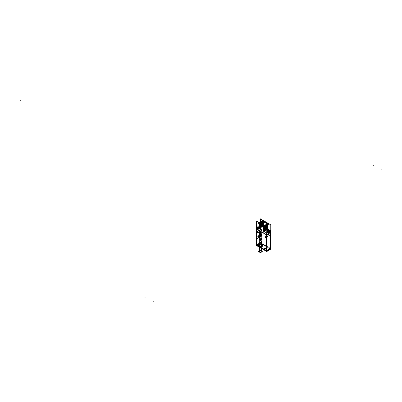 <?xml version="1.0" encoding="UTF-8"?>
<svg xmlns="http://www.w3.org/2000/svg" width="402" height="402" viewBox="0 0 402 402"><rect width="100%" height="100%" fill="white"/><g stroke="black" fill="none" stroke-linecap="round" stroke-linejoin="round"><path stroke-width="0.3" stroke-dasharray="2.01 1.51" d="M266.591 234.853L270.606 232.532L260.531 226.713L260.531 242.647L270.606 248.461L260.531 242.647L256.592 244.924L260.531 242.647L260.531 226.713L256.592 228.989L266.632 234.793L270.586 232.512L260.581 226.733L270.581 232.517L270.586 232.2L270.586 232.512L260.581 226.733L256.632 229.014L260.571 226.738L260.581 224.813L258.828 225.823L258.828 226.497L259.883 227.105L259.647 227.557L258.546 226.924L258.808 226.477L259.903 227.11A1.623 0.935 180 0 1 259.883 228.431L259.903 227.597L258.808 228.235M269.566 235.155A0.719 0.412 -120 0 0 269.923 235.19A0.719 0.412 -120 0 0 270.033 234.617A0.719 0.412 -120 0 0 269.566 233.984A0.719 0.412 -120 0 0 269.204 233.949A0.719 0.412 -120 0 0 269.099 234.522A0.719 0.412 -120 0 0 269.566 235.155A0.719 0.412 -120 0 0 270.074 234.863A0.719 0.412 -120 0 0 269.566 233.984A0.719 0.412 -120 0 0 269.059 234.276A0.719 0.412 -120 0 0 269.566 235.155L267.596 236.281A0.703 0.407 -120 0 0 268.094 235.994A0.703 0.407 -120 0 0 267.596 235.13A0.703 0.407 -120 0 0 267.099 235.421A0.703 0.407 -120 0 0 267.596 236.281A0.703 0.407 -120 0 0 267.948 236.321A0.703 0.407 -120 0 0 267.948 236.316A0.703 0.407 -120 0 0 268.059 235.753A0.703 0.407 -120 0 0 267.596 235.13L269.566 233.984M261.571 230.537A0.719 0.412 -120 0 0 261.928 230.577A0.719 0.412 -120 0 0 262.039 229.999A0.719 0.412 -120 0 0 261.571 229.366A0.719 0.412 -120 0 0 261.21 229.331A0.719 0.412 -120 0 0 261.099 229.909A0.719 0.412 -120 0 0 261.571 230.537A0.719 0.412 -120 0 0 262.079 230.245A0.719 0.412 -120 0 0 261.571 229.366A0.719 0.412 -120 0 0 261.064 229.658A0.719 0.412 -120 0 0 261.571 230.537L259.602 231.668A0.703 0.407 -120 0 0 260.099 231.376A0.703 0.407 -120 0 0 259.602 230.512A0.703 0.407 -120 0 0 259.099 230.803A0.703 0.407 -120 0 0 259.602 231.668A0.703 0.407 -120 0 0 259.953 231.703L259.953 231.703A0.703 0.407 -120 0 0 260.059 231.135A0.703 0.407 -120 0 0 259.602 230.512L261.571 229.366M266.868 234.688L266.667 234.969L256.622 229.019L260.571 226.738L260.581 224.813L263.451 226.18A4.115 2.377 0 0 0 260.149 227.266L260.355 227.075A4.467 2.578 0 0 1 263.124 226.281L260.581 224.813L258.828 225.823L258.576 226.929L259.632 227.537L258.576 226.929L256.622 228.06L258.828 226.497L259.883 227.105A1.623 0.935 180 0 1 260.355 227.768L258.627 226.768L256.898 227.763L258.627 228.763L260.355 227.763A1.623 0.935 180 0 1 259.883 228.431L260.074 227.341A1.623 0.935 0 0 0 260.149 227.266A4.115 2.377 0 0 0 260.074 227.341A4.115 2.377 0 0 0 259.496 228.467L259.702 228.261C259.913 226.889 261.23 226.16 263.652 226.065L263.652 221.854L263.451 221.552L261.918 221.733A4.115 2.377 0 0 0 259.496 223.813L259.697 224.135C259.913 222.768 261.23 222.04 263.652 221.949L263.652 221.854C261.23 221.944 259.913 222.673 259.697 224.04L259.697 224.205C259.873 222.773 261.23 222.025 263.777 221.954L263.777 221.854C261.235 221.929 259.878 222.678 259.702 224.115L259.496 223.813A4.115 2.377 0 0 1 261.918 221.733L263.451 221.638C261.104 221.773 259.787 222.507 259.496 223.834C259.787 222.507 261.104 221.773 263.451 221.638L263.652 221.854C261.23 221.944 259.913 222.673 259.697 224.04M270.586 231.597L268.501 230.301L270.586 231.597M268.471 232.703L267.33 231.924A1.623 0.935 180 0 1 267.144 230.733A1.623 0.935 180 0 0 266.853 231.261L267.581 232.07A1.271 0.734 180 0 1 267.581 231.034L268.636 230.421L267.4 230.843L267.581 231.034A1.271 0.734 180 0 0 267.581 232.07L267.33 231.924A1.623 0.935 180 0 1 266.853 231.261L266.858 230.612M266.868 250.622L266.586 250.692L266.868 250.622M266.632 250.707L256.657 244.949L260.581 242.687L270.556 248.446L266.632 250.707L266.632 251.074L266.632 250.707L256.657 244.949L256.657 245.28L256.657 244.949L260.581 242.687L260.581 243.356L270.556 249.114L260.581 243.356L256.657 245.622L260.581 243.356L260.581 242.687L270.556 248.446L270.556 248.813L270.556 248.446L266.632 250.707M258.561 236.587A1.467 0.849 -60 0 1 259.295 236.512A1.467 0.849 -60 0 1 259.521 237.688A1.467 0.849 -60 0 1 258.561 238.984A1.467 0.849 -60 0 1 257.823 239.054A1.467 0.849 -60 0 1 257.602 237.878A1.467 0.849 -60 0 1 258.561 236.587A1.467 0.849 -60 0 1 259.602 237.185A1.467 0.849 -60 0 1 258.561 238.984A1.467 0.849 -60 0 1 257.521 238.386A1.467 0.849 -60 0 1 258.561 236.587L257.727 236.11A1.462 0.844 -60 0 1 258.461 236.034A1.462 0.844 -60 0 1 258.687 237.21A1.462 0.844 -60 0 1 257.727 238.502A1.462 0.844 -60 0 1 256.994 238.572A1.462 0.844 -60 0 1 256.772 237.396A1.462 0.844 -60 0 1 257.727 236.11A1.462 0.844 -60 0 1 258.762 236.708A1.462 0.844 -60 0 1 257.727 238.502A1.462 0.844 -60 0 1 256.692 237.904A1.462 0.844 -60 0 1 257.727 236.11M265.963 237.476A0.719 0.412 -120 0 0 265.988 237.466L269.923 235.19M257.968 232.858A0.719 0.412 -120 0 0 257.989 232.848L261.928 230.577M263.697 230.929L266.672 230.09L263.697 230.929A4.115 2.377 180 0 0 266.833 230.019L266.632 230.165A4.115 2.377 0 0 1 263.762 230.929L266.632 230.165A4.115 2.377 0 0 1 263.762 230.929L266.632 230.165A4.115 2.377 0 0 0 266.833 230.029L266.632 230.165A4.115 2.377 0 0 0 266.833 230.029L263.436 230.763C265.978 230.632 267.335 229.813 267.511 228.311L267.516 228.291C267.3 229.723 265.983 230.517 263.561 230.673L263.762 230.688C266.109 230.492 267.425 229.698 267.717 228.316L267.717 228.602A0.352 0.286 -177.3 0 0 268.084 228.914M266.833 229.658L263.436 230.391C265.978 230.256 267.335 229.441 267.511 227.939L267.516 227.919C267.3 229.346 265.983 230.14 263.561 230.296L263.762 230.316C266.109 230.115 267.425 229.326 267.717 227.939L267.516 228.014C267.3 229.441 265.983 230.235 263.561 230.391L266.833 229.653L263.561 230.391C265.983 230.235 267.3 229.441 267.516 228.014L267.717 228.23M266.833 229.281L263.436 230.014C265.978 229.889 267.34 229.075 267.511 227.572L267.516 227.542C267.3 228.974 265.983 229.768 263.561 229.924L263.762 229.939C266.109 229.743 267.425 228.949 267.717 227.567L267.516 227.638C267.3 229.07 265.983 229.864 263.561 230.019L266.833 229.276L263.561 230.019C265.983 229.864 267.3 229.07 267.516 227.638L267.717 227.854M266.833 228.904L265.591 229.532L263.762 229.854L263.561 229.642L265.491 229.24L263.561 229.547L265.491 229.24L267.516 227.17L265.421 229.361L266.833 228.909L265.591 229.532L263.561 229.642L265.491 229.336L267.516 227.266L267.717 227.482M263.436 229.276L263.436 229.276C265.978 229.14 267.34 228.326 267.511 226.823L267.516 226.793C267.3 228.225 265.983 229.019 263.561 229.175L263.762 229.19C266.109 228.994 267.425 228.2 267.717 226.818L267.516 226.793C267.335 228.316 265.978 229.135 263.436 229.266L266.833 228.532L263.561 229.271C265.983 229.115 267.3 228.321 267.516 226.889L267.717 227.105M267.722 226.537L267.511 226.442C267.335 227.944 265.978 228.758 263.436 228.894L266.833 228.16L263.561 228.894C265.983 228.738 267.3 227.944 267.516 226.517L267.717 226.733M267.516 226.421C267.3 227.849 265.983 228.643 263.561 228.798L263.762 228.818C266.109 228.617 267.425 227.828 267.717 226.442L267.516 226.421C267.3 227.849 265.983 228.643 263.561 228.798L263.762 228.818C266.109 228.617 267.425 227.828 267.717 226.442L267.516 226.517C267.3 227.944 265.983 228.738 263.561 228.894L266.833 228.155M267.722 226.16L267.511 226.065C267.335 227.567 265.978 228.386 263.436 228.517L266.833 227.783L263.561 228.522C265.983 228.366 267.3 227.572 267.516 226.14L267.717 226.356M267.516 226.045C267.3 227.477 265.983 228.271 263.561 228.426L263.762 228.442C266.109 228.246 267.425 227.452 267.717 226.07L267.516 226.045C267.3 227.477 265.983 228.271 263.561 228.426L263.762 228.442C266.109 228.246 267.425 227.452 267.717 226.07L267.516 226.14C267.3 227.572 265.983 228.366 263.561 228.522L266.833 227.778M267.722 225.788L267.511 225.693C267.335 227.195 265.978 228.009 263.436 228.145L266.833 227.411L263.561 228.145C265.983 227.989 267.3 227.195 267.516 225.768L267.717 225.984M267.516 225.673C267.3 227.1 265.983 227.894 263.561 228.05L263.762 228.07C266.109 227.869 267.425 227.08 267.717 225.693L267.516 225.673C267.3 227.1 265.983 227.894 263.561 228.05L263.762 228.07C266.109 227.869 267.425 227.08 267.717 225.693L267.516 225.768C267.3 227.195 265.983 227.989 263.561 228.145L266.833 227.406M267.722 225.411L267.511 225.316C267.335 226.818 265.978 227.638 263.436 227.768L266.762 227.09L263.561 227.773C265.983 227.617 267.3 226.823 267.516 225.391L267.717 225.607M267.516 225.296C267.3 226.728 265.983 227.522 263.561 227.678L263.762 227.693C266.109 227.497 267.425 226.708 267.717 225.321L267.516 225.296C267.3 226.728 265.983 227.522 263.561 227.678L263.762 227.693C266.109 227.497 267.425 226.708 267.717 225.321L267.516 225.391C267.3 226.823 265.983 227.617 263.561 227.773L266.757 227.085M267.722 225.04L267.511 224.944C267.335 226.447 265.978 227.261 263.436 227.396L266.456 226.909L263.561 227.396C265.983 227.241 267.3 226.447 267.516 225.019L267.717 225.236M267.516 224.924C267.3 226.351 265.983 227.145 263.561 227.301L263.762 227.321C266.109 227.12 267.425 226.331 267.717 224.944L267.516 224.924C267.3 226.351 265.983 227.145 263.561 227.301L263.762 227.321C266.109 227.12 267.425 226.331 267.717 224.944L267.516 225.019C267.3 226.447 265.983 227.241 263.561 227.396L266.451 226.909M263.762 227.236L266.109 226.708L263.762 227.236M266.114 226.713L263.436 227.019C265.978 226.889 267.335 226.07 267.511 224.567L267.516 224.547C267.3 225.979 265.983 226.773 263.561 226.929L263.762 226.944C266.109 226.748 267.425 225.959 267.717 224.572L267.516 224.547C267.3 225.979 265.983 226.773 263.561 226.929L263.762 226.944C266.109 226.748 267.425 225.959 267.717 224.572L267.511 224.195L267.672 224.768M263.762 226.864L265.727 226.492L263.762 226.859M267.516 224.175C267.3 225.602 265.983 226.396 263.561 226.552L263.762 226.572C266.109 226.371 267.425 225.582 267.717 224.195L267.516 224.175C267.3 225.602 265.983 226.396 263.561 226.552L263.762 226.572C266.109 226.371 267.425 225.582 267.717 224.195L267.441 224.899L267.717 224.11L267.436 223.06L267.436 223.829A3.819 2.206 180 0 1 267.436 223.909A3.819 2.206 180 0 1 267.405 224.195A3.819 2.206 180 0 0 267.436 223.829L267.717 224.859M263.762 226.487L263.561 226.276L265.787 225.854L263.561 226.276L265.31 226.251L263.762 226.487M265.315 226.251L263.426 226.492L263.436 226.175L264.963 226.024M263.476 225.437L263.476 225.346A3.819 2.206 0 0 0 263.742 225.346A3.819 2.206 0 0 1 263.476 225.346L263.476 225.437M259.798 223.065A3.819 2.206 0 0 0 259.798 223.221L259.798 223.221A3.819 2.206 0 0 1 259.798 223.14A3.819 2.206 180 0 1 259.798 223.065A3.819 2.206 0 0 0 259.798 223.14L259.798 223.909A3.819 2.206 180 0 1 263.757 221.703L263.501 221.557L263.757 221.703L263.757 220.934L263.757 221.703A3.819 2.206 180 0 0 259.798 223.989A3.819 2.206 180 0 1 259.798 223.909A3.819 2.206 180 0 1 263.883 221.723L263.883 220.924M257.335 227.753L257.772 227.18A1.291 0.749 180 0 0 257.335 227.753A1.291 0.749 180 0 0 258.179 228.442A1.291 0.749 180 0 0 259.597 228.235A1.291 0.749 180 0 1 258.169 228.426A1.291 0.749 180 0 1 257.335 227.728A1.291 0.749 180 0 1 257.772 227.17L257.772 227.497A1.291 0.749 180 0 0 257.335 228.06A1.291 0.749 0 0 0 258.134 228.743A1.291 0.749 0 0 0 259.541 228.582A1.291 0.749 0 0 0 259.918 228.055A1.291 0.749 0 0 0 259.124 227.361A1.291 0.749 0 0 0 257.712 227.522A1.291 0.749 0 0 0 257.335 228.055A1.291 0.749 180 0 0 258.169 228.758A1.291 0.749 180 0 0 259.597 228.552L259.481 227.959L259.697 228.326C259.873 226.894 261.23 226.14 263.777 226.075L263.787 226.05C261.104 226.12 259.672 226.914 259.491 228.426L259.496 228.235C259.787 226.914 261.104 226.18 263.451 226.045L263.451 225.753C261.104 225.894 259.787 226.622 259.496 227.949L259.496 227.864C259.787 226.537 261.104 225.808 263.451 225.668L263.451 225.381C261.104 225.517 259.787 226.251 259.496 227.577L259.496 227.487C259.787 226.165 261.104 225.432 263.451 225.296L263.451 225.004C261.104 225.145 259.787 225.874 259.496 227.2L259.496 227.115C259.787 225.788 261.104 225.06 263.451 224.919L263.451 224.633C261.104 224.768 259.787 225.502 259.496 226.828L259.496 226.738C259.787 225.416 261.104 224.683 263.451 224.547L263.451 224.256C261.104 224.396 259.787 225.125 259.496 226.452L259.496 226.366C259.787 225.04 261.104 224.311 263.451 224.17L263.451 223.884C261.104 224.02 259.787 224.753 259.496 226.08L259.496 225.989C259.787 224.668 261.104 223.934 263.451 223.798L263.451 223.507C261.104 223.648 259.787 224.376 259.496 225.703L259.496 225.617C259.787 224.291 261.104 223.562 263.451 223.422L263.451 223.135C261.104 223.271 259.787 224.004 259.496 225.331L259.496 225.241C259.787 223.919 261.104 223.185 263.451 223.05L263.451 222.758C261.104 222.899 259.787 223.628 259.496 224.954L259.496 224.869C259.787 223.542 261.104 222.814 263.451 222.673L263.451 222.386C261.104 222.522 259.787 223.256 259.496 224.582L259.496 224.492C259.787 223.17 261.104 222.437 263.451 222.301L263.451 222.01C261.104 222.15 259.787 222.879 259.496 224.205L259.496 224.12C259.787 222.793 261.104 222.065 263.451 221.924L263.652 221.949C261.23 222.04 259.913 222.768 259.697 224.135M259.491 224.743A4.115 2.377 180 0 1 263.576 222.386L263.576 222.205A4.115 2.377 180 0 0 259.491 224.562L259.491 224.683C259.672 223.17 261.104 222.376 263.787 222.306L263.777 222.226C261.235 222.301 259.878 223.05 259.702 224.487L259.697 224.416C259.913 223.05 261.23 222.321 263.652 222.226C261.23 222.321 259.913 223.05 259.697 224.416L259.496 224.12C259.787 222.793 261.104 222.065 263.451 221.924L263.451 222.01C261.104 222.15 259.787 222.879 259.496 224.205L259.697 224.512C259.913 223.145 261.23 222.417 263.652 222.321C261.23 222.417 259.913 223.145 259.697 224.512M259.491 225.492A4.115 2.377 180 0 1 263.576 223.135L263.576 222.954A4.115 2.377 180 0 0 259.491 225.311L259.697 225.633C259.913 224.266 261.23 223.537 263.652 223.447C261.23 223.537 259.913 224.266 259.697 225.633L259.697 225.537C259.913 224.17 261.23 223.442 263.652 223.351C261.23 223.442 259.913 224.17 259.697 225.537L259.496 225.241C259.787 223.919 261.104 223.185 263.451 223.05L263.451 223.135C261.104 223.271 259.787 224.004 259.496 225.331L259.491 225.432C259.672 223.919 261.104 223.125 263.787 223.055L263.777 222.974C261.235 223.05 259.878 223.798 259.702 225.236L259.697 225.165C259.913 223.798 261.23 223.07 263.652 222.974C261.23 223.07 259.913 223.798 259.697 225.165L259.496 224.869C259.787 223.542 261.104 222.814 263.451 222.673L263.451 222.758C261.104 222.899 259.787 223.628 259.496 224.954L259.491 225.06C259.672 223.542 261.104 222.748 263.787 222.678L263.777 222.602C261.235 222.673 259.878 223.427 259.702 224.864L259.697 224.788C259.913 223.422 261.23 222.693 263.652 222.602C261.23 222.693 259.913 223.422 259.697 224.788L259.496 224.492C259.787 223.17 261.104 222.437 263.451 222.301L263.451 222.386C261.104 222.522 259.787 223.256 259.496 224.582L259.697 224.884C259.913 223.517 261.23 222.788 263.652 222.698C261.23 222.788 259.913 223.517 259.697 224.884M259.491 225.12A4.115 2.377 180 0 1 263.576 222.763L263.576 222.577A4.115 2.377 180 0 0 259.491 224.934L259.697 225.231C259.873 223.793 261.23 223.04 263.777 222.974L263.787 222.758C261.104 222.834 259.672 223.628 259.491 225.14M259.697 225.914C259.913 224.547 261.23 223.819 263.652 223.723C261.23 223.819 259.913 224.547 259.697 225.914L259.496 225.617C259.787 224.291 261.104 223.562 263.451 223.422L263.451 223.507C261.104 223.648 259.787 224.376 259.496 225.703L259.697 226.08C259.873 224.648 261.23 223.894 263.777 223.829L263.777 223.723C261.23 223.788 259.873 224.542 259.697 225.979L259.697 225.979C259.878 224.547 261.235 223.798 263.777 223.733L263.787 223.507C261.104 223.582 259.672 224.376 259.491 225.889M259.491 226.266C259.672 224.748 261.104 223.954 263.787 223.884L263.777 224.105C261.235 224.17 259.878 224.924 259.702 226.361L259.697 226.286C259.913 224.919 261.23 224.19 263.652 224.1C261.23 224.19 259.913 224.919 259.697 226.286L259.496 225.989C259.787 224.668 261.104 223.934 263.451 223.798L263.451 223.884C261.104 224.02 259.787 224.753 259.496 226.08L259.697 226.381C259.913 225.014 261.23 224.286 263.652 224.195C261.23 224.286 259.913 225.014 259.697 226.381M259.702 226.452C259.878 225.014 261.235 224.266 263.777 224.195L263.777 224.1C261.23 224.165 259.873 224.919 259.697 226.351L259.697 226.452C259.873 225.019 261.23 224.266 263.777 224.2L263.787 224.175C261.104 224.246 259.672 225.04 259.491 226.557L259.491 226.432A4.115 2.377 180 0 1 263.576 224.075L263.576 224.261A4.115 2.377 180 0 0 259.491 226.617C259.672 225.125 261.104 224.331 263.787 224.256L263.777 224.482C261.235 224.547 259.878 225.296 259.702 226.733L259.697 226.663C259.913 225.296 261.23 224.567 263.652 224.472C261.23 224.567 259.913 225.296 259.697 226.663L259.496 226.366C259.787 225.04 261.104 224.311 263.451 224.17L263.451 224.256C261.104 224.396 259.787 225.125 259.496 226.452L259.697 226.758C259.913 225.391 261.23 224.663 263.652 224.567C261.23 224.663 259.913 225.391 259.697 226.758M259.491 227.366A4.115 2.377 180 0 1 263.576 225.009L263.576 224.824A4.115 2.377 180 0 0 259.491 227.18L259.491 227.306C259.672 225.788 261.104 224.994 263.787 224.924L263.777 224.849C261.235 224.919 259.878 225.673 259.702 227.11L259.697 227.035C259.913 225.668 261.23 224.939 263.652 224.849C261.23 224.939 259.913 225.668 259.697 227.035L259.496 226.738C259.787 225.416 261.104 224.683 263.451 224.547L263.451 224.633C261.104 224.768 259.787 225.502 259.496 226.828L259.697 227.13C259.913 225.763 261.23 225.035 263.652 224.944C261.23 225.035 259.913 225.763 259.697 227.13M259.491 227.738A4.115 2.377 180 0 1 263.576 225.381L263.576 225.2A4.115 2.377 180 0 0 259.491 227.557L259.491 227.678C259.672 226.165 261.104 225.371 263.787 225.301L263.777 225.22C261.235 225.296 259.878 226.045 259.702 227.482L259.697 227.411C259.913 226.045 261.23 225.316 263.652 225.22C261.23 225.316 259.913 226.045 259.697 227.411L259.496 227.115C259.787 225.788 261.104 225.06 263.451 224.919L263.451 225.004C261.104 225.145 259.787 225.874 259.496 227.2L259.697 227.507C259.913 226.14 261.23 225.411 263.652 225.316C261.23 225.411 259.913 226.14 259.697 227.507M259.491 228.115A4.115 2.377 180 0 1 263.576 225.758L263.576 225.572A4.115 2.377 180 0 0 259.491 227.929L259.491 228.055C259.672 226.537 261.104 225.743 263.787 225.673L263.777 225.597C261.235 225.668 259.878 226.421 259.702 227.859L259.697 227.783C259.913 226.416 261.23 225.688 263.652 225.597C261.23 225.688 259.913 226.416 259.697 227.783L259.496 227.487C259.787 226.165 261.104 225.432 263.451 225.296L263.451 225.381C261.104 225.517 259.787 226.251 259.496 227.577L259.697 227.879C259.913 226.512 261.23 225.783 263.652 225.693C261.23 225.783 259.913 226.512 259.697 227.879M258.808 228.371L260.074 227.341A1.623 0.935 0 0 0 260.149 227.266L260.355 227.075A1.623 0.935 0 0 0 259.883 226.437L258.808 225.798L258.808 226.497L259.903 227.135L259.903 226.432L259.632 227.537A1.271 0.734 180 0 1 259.632 228.577L258.576 229.185L259.883 228.431L258.828 229.039L259.883 228.431L260.074 227.341A4.115 2.377 0 0 0 259.496 228.467L259.164 228.567A4.467 2.578 0 0 1 259.345 228.07L259.697 228.225C259.878 226.793 261.235 226.045 263.777 225.979L263.787 225.753C261.104 225.829 259.672 226.622 259.491 228.135M263.451 226.18A4.115 2.377 0 0 0 260.149 227.266L260.355 227.075A1.623 0.935 0 0 0 259.883 226.437L258.828 225.823L259.883 226.437L259.632 227.537A1.271 0.734 180 0 1 259.632 228.577L258.546 229.19M267.722 228.406L267.516 228.386C267.3 229.818 265.983 230.612 263.561 230.768L263.762 230.979L263.561 230.768C265.983 230.612 267.3 229.818 267.516 228.386L267.717 228.602A4.115 2.377 180 0 1 267.712 228.708M267.722 228.567L267.722 228.617A4.115 2.377 180 0 1 267.717 228.663A4.115 2.377 0 0 0 267.717 228.648L267.717 228.653A4.115 2.377 0 0 0 267.717 228.648L267.717 228.316C267.425 229.698 266.109 230.492 263.762 230.688L263.561 230.673C265.983 230.517 267.3 229.723 267.516 228.291M267.516 227.17L265.591 229.532L265.491 229.24L267.516 227.115L265.421 229.261L267.722 227.215M267.722 228.034L267.717 227.939C267.425 229.326 266.109 230.115 263.762 230.316L263.561 230.296C265.983 230.14 267.3 229.346 267.516 227.919M263.436 230.024L263.436 230.024C265.978 229.884 267.335 229.065 267.511 227.562L267.717 227.567C267.425 228.949 266.109 229.743 263.762 229.939L263.561 229.924C265.983 229.768 267.3 228.974 267.516 227.542M266.833 228.617L263.762 229.567L266.833 228.617L265.415 229.261L267.722 227.311M267.516 224.643L266.084 226.472L267.516 224.547M266.084 226.095L267.516 224.271L266.084 226.095M266.767 225.291L267.516 223.874L266.767 225.291M264.868 225.994A3.819 2.206 180 0 1 263.476 226.11A3.819 2.206 180 0 0 264.868 225.994M267.43 222.969L267.43 223.768A3.819 2.206 180 0 1 267.436 223.924L267.436 223.125A3.819 2.206 0 0 0 267.436 223.13L267.436 223.909A3.819 2.206 180 0 1 263.355 226.125M260.079 223.16L260.079 224.009A3.528 2.035 180 0 1 260.079 223.964L260.079 223.115A3.528 2.035 0 0 1 260.079 223.095A3.528 2.035 0 0 0 260.079 223.115L260.079 223.929L263.642 225.984L263.642 225.17A3.528 2.035 0 0 0 263.672 225.17A3.528 2.035 0 0 1 263.642 225.17L263.642 225.984A3.528 2.035 0 0 0 267.134 223.969L263.571 221.914A3.528 2.035 0 0 0 260.079 223.929L263.642 225.984A3.528 2.035 0 0 0 267.134 223.969A3.528 2.035 180 0 1 263.531 225.999L263.531 225.15M267.134 223.075L267.134 223.924A3.528 2.035 180 0 1 267.134 223.964L267.134 223.155L267.134 223.969L263.571 221.914A3.528 2.035 0 0 0 260.079 223.929L260.079 223.115M259.697 225.261C259.913 223.894 261.23 223.165 263.652 223.07C261.23 223.165 259.913 223.894 259.697 225.261L259.697 225.331C259.878 223.894 261.235 223.14 263.777 223.075C261.23 223.145 259.873 223.899 259.697 225.336M259.697 226.009C259.913 224.643 261.23 223.914 263.652 223.819C261.23 223.914 259.913 224.643 259.697 226.009L259.697 225.884M259.697 228.16C259.913 226.793 261.23 226.065 263.652 225.969C261.23 226.065 259.913 226.793 259.697 228.16L259.496 227.949A1.136 0.658 180 0 1 257.823 227.989A1.136 0.658 180 0 1 257.873 227.029L257.833 227.04M257.798 227.065A1.176 0.678 0 0 0 257.647 227.17L257.672 227.165A1.141 0.658 0 0 0 257.672 227.889A2.342 1.352 -60 0 1 258.295 227.306A2.342 1.352 -120 0 0 257.672 227.165A2.352 1.583 49.9 0 1 258.365 227.2L258.365 227.406A2.352 1.583 -49.9 0 0 257.672 227.909A1.156 0.668 180 0 1 257.672 227.155A1.141 0.658 0 0 0 257.672 227.889L257.647 227.919A1.176 0.678 0 0 0 257.978 228.11L258.004 228.08A1.141 0.658 0 0 0 259.25 228.08A2.342 1.352 -120 0 0 258.627 227.497A2.342 1.352 120 0 0 258.004 228.08A1.141 0.658 0 0 0 259.25 228.08L259.275 228.11A1.176 0.678 0 0 0 259.456 228.024A1.176 0.678 0 0 0 259.607 227.919L258.958 227.763L258.958 227.306A2.342 1.352 60 0 1 259.581 227.889A1.141 0.658 180 0 0 259.581 227.165A2.342 1.352 120 0 0 258.958 227.306A2.342 1.352 60 0 1 259.581 227.889A1.141 0.658 180 0 0 259.581 227.165A1.156 0.668 180 0 1 259.581 227.909A2.352 1.583 -130.1 0 0 258.888 227.406L258.888 227.2A2.352 1.583 130.1 0 1 259.581 227.155L259.607 227.17A1.176 0.678 0 0 0 259.275 226.979L258.627 227.572L257.978 227.2A1.176 0.678 0 0 0 257.647 227.391L258.295 227.763L257.647 228.14A1.176 0.678 0 0 0 257.978 228.331L258.627 227.954L259.275 228.331A1.176 0.678 0 0 0 259.607 228.14L258.958 227.763L259.607 227.391A1.176 0.678 0 0 0 259.275 227.2L259.265 226.969A1.176 0.678 180 0 1 259.612 227.17L259.581 227.165A2.342 1.352 120 0 0 258.958 227.306L258.958 227.763L259.607 227.391L259.622 226.914L258.948 227.301L258.948 227.783L259.622 227.391A1.176 0.678 0 0 0 259.275 227.2A1.176 0.678 180 0 1 259.612 227.401L259.607 227.17A1.176 0.678 0 0 0 259.275 226.979L258.627 227.572L258.642 227.11L258.627 227.572L257.963 227.2L257.963 226.723L258.642 227.11A2.342 1.352 -60 0 1 259.25 226.974L259.25 226.974A1.141 0.658 180 0 0 258.004 226.974A2.342 1.352 60 0 1 258.627 227.11L258.627 227.572L258.004 226.974A2.342 1.352 60 0 1 258.627 227.11A2.342 1.352 -60 0 1 259.25 226.974A1.141 0.658 180 0 0 258.004 226.974L257.978 226.979A1.176 0.678 0 0 0 257.798 227.065A1.176 0.678 0 0 0 257.647 227.17L258.295 227.763L257.647 228.14A1.176 0.678 0 0 0 257.978 228.331L257.978 228.331A1.176 0.678 180 0 1 257.642 228.14L257.642 227.909A1.176 0.678 180 0 0 257.989 228.11L258.627 227.954L258.642 227.477L257.963 227.869L257.963 228.346L258.642 227.959L259.275 228.331A1.176 0.678 0 0 0 259.607 228.14L259.607 228.14A1.176 0.678 180 0 1 259.265 228.336L259.275 228.11A1.176 0.678 0 0 0 259.456 228.024A1.176 0.678 0 0 0 259.607 227.919A1.176 0.678 180 0 1 259.265 228.11L259.25 228.08A2.342 1.352 -120 0 0 258.627 227.497L258.627 227.954L258.627 227.497A2.342 1.352 120 0 0 258.004 228.08L257.978 228.11A1.176 0.678 0 0 1 257.647 227.919L257.672 227.889A2.342 1.352 -60 0 1 258.295 227.306L258.295 227.763L258.295 227.306A2.342 1.352 -120 0 0 257.672 227.165L257.647 227.391A1.176 0.678 0 0 1 257.978 227.2L257.978 226.979A2.352 1.085 68.4 0 1 258.451 227.15L258.808 227.15A2.352 1.085 111.6 0 1 259.28 226.984A1.156 0.668 180 0 0 257.973 226.984A1.176 0.678 0 0 0 257.798 227.065L257.712 227.21A1.291 0.749 0 0 0 257.712 228.266A1.291 0.749 0 0 0 259.541 228.266L259.541 228.582A1.291 0.749 0 0 0 259.541 227.522A1.291 0.749 0 0 0 257.712 227.522A1.291 0.749 0 0 0 257.712 228.582A1.291 0.749 0 0 0 259.541 228.582L259.541 228.271A1.291 0.749 180 0 0 259.541 227.21A1.291 0.749 180 0 0 257.712 227.21L257.712 227.522M263.571 221.095L263.571 221.914L263.571 221.095M263.606 225.919L260.2 223.949A3.407 1.97 180 0 1 263.606 221.979L267.013 223.949A3.407 1.97 180 0 1 263.606 225.919L260.2 223.949A3.407 1.97 180 0 1 263.606 221.979L267.013 223.949A3.407 1.97 180 0 1 263.606 225.919L263.606 225.341L260.2 223.371L260.2 223.949L260.2 223.371A3.407 1.97 180 0 1 263.606 221.407L263.606 221.979L263.606 221.407L267.013 223.371A3.407 1.97 180 0 1 263.606 225.341L263.606 225.919M267.013 223.371L267.013 223.949L267.013 223.371A3.407 1.97 0 0 0 267.013 223.301L267.013 223.899A3.407 1.97 0 0 1 267.013 223.959A3.407 1.97 0 0 1 263.501 225.929L263.501 225.331A3.407 1.97 0 0 0 267.013 223.361A3.407 1.97 180 0 1 263.606 225.341L260.2 223.371A3.407 1.97 0 0 0 260.2 223.422L260.2 224.02A3.407 1.97 0 0 1 260.2 223.959A3.407 1.97 0 0 1 263.712 221.994L263.712 221.396A3.407 1.97 0 0 0 260.2 223.361A3.407 1.97 180 0 1 263.606 221.407L267.013 223.371L267.013 223.959M267.657 231.019A1.291 0.749 0 0 0 267.275 231.547A1.291 0.749 0 0 0 268.074 232.235A1.291 0.749 0 0 0 269.481 232.075A1.291 0.749 0 0 0 269.863 231.547A1.291 0.749 0 0 0 269.064 230.859A1.291 0.749 0 0 0 267.657 231.019A1.291 0.749 0 0 0 267.657 232.075A1.291 0.749 0 0 0 269.481 232.075A1.291 0.749 0 0 0 269.481 231.019A1.291 0.749 0 0 0 267.657 231.019L267.657 230.703A1.291 0.749 0 0 0 267.451 230.854M267.33 229.798L267.064 229.849A4.115 2.377 0 0 1 266.993 229.904A4.115 2.377 0 0 0 267.064 229.843A1.623 0.935 0 0 1 267.139 229.773A4.115 2.377 0 0 0 267.219 229.693A4.115 2.377 0 0 1 267.139 229.773L267.33 230.145L267.33 229.798M267.918 230.472L267.943 230.467A1.141 0.658 180 0 1 268.214 230.391A1.156 0.668 180 0 0 267.913 230.477L267.928 230.693A1.176 0.678 180 0 0 267.581 230.894L267.581 230.663A1.176 0.678 180 0 1 267.782 230.527A1.176 0.678 0 0 0 267.737 230.557L267.657 230.703A1.291 0.749 0 0 0 267.275 231.23A1.291 0.749 180 0 0 268.114 231.924A1.291 0.749 180 0 0 269.541 231.718L269.541 232.044A1.291 0.749 180 0 1 268.114 232.25A1.291 0.749 180 0 1 267.275 231.552A1.291 0.749 180 0 1 267.712 230.994L267.787 230.532A1.176 0.678 0 0 0 267.737 230.557A1.176 0.678 0 0 0 267.586 230.663L268.234 231.261L267.586 231.632A1.176 0.678 0 0 0 267.918 231.823L268.566 231.451L269.214 231.823A1.176 0.678 180 0 0 269.556 231.632L269.556 231.401A1.176 0.678 180 0 1 269.209 231.602L269.209 231.602A1.176 0.678 0 0 0 269.4 231.517A1.176 0.678 0 0 0 269.551 231.411L268.903 231.261L269.551 230.663A1.176 0.678 0 0 0 269.35 230.532A1.176 0.678 0 0 1 269.551 230.663L269.526 230.658A2.352 1.583 130.1 0 0 269.164 230.637M268.923 230.391A1.141 0.658 180 0 1 269.194 230.467L269.214 230.472A1.156 0.668 180 0 0 268.923 230.391A1.141 0.658 180 0 1 269.194 230.467L269.556 230.894A1.176 0.678 180 0 0 269.209 230.693L269.561 230.663A1.176 0.678 180 0 0 269.355 230.527M269.36 231.261A2.352 1.583 -130.1 0 1 269.521 231.406A1.156 0.668 180 0 0 269.727 231.049A1.141 0.658 180 0 1 269.526 231.381A2.342 1.352 60 0 0 269.4 231.24A2.342 1.352 60 0 1 269.526 231.381L268.903 231.261L269.551 230.884A1.176 0.678 0 0 0 269.214 230.693L269.214 230.693A1.176 0.678 0 0 1 269.551 230.884L269.526 230.658M269.209 231.351L269.229 231.843L268.556 231.451L268.566 230.989L268.566 231.451L269.214 231.823A1.176 0.678 0 0 0 269.551 231.632A1.176 0.678 0 0 1 269.214 231.823L269.194 231.572A2.342 1.352 -120 0 0 269.069 231.431A2.342 1.352 -120 0 1 269.194 231.572A1.141 0.658 0 0 1 267.943 231.572L268.566 231.451L268.556 230.602A2.342 1.352 60 0 1 268.566 230.607L268.566 230.607A2.342 1.352 -60 0 1 268.576 230.602L268.581 231.085L267.908 230.693A1.176 0.678 0 0 0 267.586 230.884L267.576 230.406M267.908 230.215L268.295 230.909L267.918 230.693A1.176 0.678 0 0 0 267.586 230.884L268.234 231.12L267.611 231.381A2.342 1.352 -60 0 1 267.838 231.135A2.342 1.352 -60 0 0 267.611 231.381A1.141 0.658 0 0 1 267.446 230.904A1.141 0.658 0 0 0 267.611 231.381L267.586 231.411A1.176 0.678 0 0 0 267.918 231.602L267.918 231.823A1.176 0.678 0 0 1 267.586 231.632L267.586 231.632A1.176 0.678 180 0 0 267.928 231.833L267.928 231.602A1.176 0.678 180 0 1 267.581 231.401A1.176 0.678 0 0 0 267.918 231.602L267.943 231.572A1.141 0.658 0 0 0 269.194 231.572L269.214 231.602A1.176 0.678 0 0 0 269.4 231.517L269.481 231.763A1.291 0.749 0 0 1 267.807 231.833A1.291 0.749 0 0 1 267.415 230.889M268.069 231.266L267.908 231.843L268.581 231.451L269.229 230.215M258.994 246.386A2.055 1.186 180 0 1 258.391 245.547A2.055 1.186 180 0 1 259.662 244.446A2.055 1.186 180 0 1 261.903 244.707A2.055 1.186 180 0 1 262.506 245.547A2.055 1.186 180 0 1 261.235 246.642A2.055 1.186 180 0 1 258.994 246.386A2.055 1.186 180 0 1 258.994 244.707A2.055 1.186 180 0 1 261.903 244.707A2.055 1.186 180 0 1 261.903 246.386A2.055 1.186 180 0 1 258.994 246.386L258.994 246.964A2.055 1.186 180 0 1 258.391 246.119A2.055 1.186 180 0 1 259.662 245.024A2.055 1.186 180 0 1 261.903 245.28A2.055 1.186 180 0 1 262.506 246.119A2.055 1.186 180 0 1 261.235 247.22A2.055 1.186 180 0 1 258.994 246.964A2.055 1.186 180 0 1 258.994 245.28A2.055 1.186 180 0 1 261.903 245.28L261.903 244.707M264.431 249.044A0.648 0.372 180 0 1 264.24 248.778A0.648 0.372 180 0 1 264.637 248.436A0.648 0.372 180 0 1 265.345 248.516A0.648 0.372 180 0 1 265.531 248.778A0.648 0.372 180 0 1 265.134 249.124A0.648 0.372 180 0 1 264.431 249.044A0.648 0.372 180 0 1 264.431 248.516A0.648 0.372 180 0 1 265.345 248.516A0.648 0.372 180 0 1 265.345 249.044A0.648 0.372 180 0 1 264.431 249.044L264.431 248.743A0.648 0.372 180 0 1 264.26 248.577A0.648 0.372 180 0 1 264.24 248.481A0.648 0.372 180 0 1 264.637 248.134A0.648 0.372 180 0 1 265.345 248.215A0.648 0.372 180 0 1 265.531 248.481A0.648 0.372 180 0 1 265.511 248.577A0.648 0.372 180 0 1 265.054 248.838A0.648 0.372 180 0 1 264.431 248.743A0.688 0.397 120 0 0 264.888 248.848A0.688 0.372 117 0 0 265.315 248.185L265.315 248.506A0.648 0.372 0 0 1 265.531 248.788L265.531 248.481M265.968 248.155A0.588 0.342 180 0 1 266.797 247.677A0.588 0.342 180 0 1 265.968 248.155A0.588 0.342 180 0 1 266.797 247.677A0.588 0.342 180 0 1 265.968 248.155L265.968 246.331A0.588 0.342 180 0 1 266.797 245.853A0.588 0.342 180 0 1 265.968 246.331A0.588 0.342 180 0 1 266.797 245.853A0.588 0.342 180 0 1 265.968 246.331M259.2 245.401A1.764 1.02 180 0 1 261.692 245.401A1.764 1.02 180 0 1 261.692 246.843A1.764 1.02 180 0 1 259.2 246.843A1.764 1.02 180 0 1 259.2 245.401L259.2 245.401A1.769 1.02 0 0 0 259.235 246.873A1.769 1.02 0 0 0 261.777 246.803L261.481 246.336A1.382 0.799 0 0 1 259.501 246.391A1.382 0.799 0 0 1 259.471 245.245L259.466 245.25A1.382 0.799 0 0 0 259.411 245.28L259.119 245.451A1.769 1.02 0 0 1 259.195 245.406A1.764 1.02 180 0 1 261.692 245.401A1.764 1.02 180 0 1 261.692 246.843A1.764 1.02 180 0 1 259.2 246.843A1.764 1.02 180 0 1 259.2 245.401A1.769 1.02 0 0 1 259.275 245.361L259.536 245.21A1.382 0.799 0 0 0 259.471 245.245L259.2 245.401A1.769 1.02 0 0 1 261.702 245.406A1.769 1.02 0 0 1 261.617 246.893L261.36 246.406A1.382 0.799 0 0 0 261.421 245.245A1.387 0.799 0 0 0 259.466 245.25L259.195 245.406M261.431 246.104L261.431 246.386L261.431 246.104A1.387 0.799 180 0 1 259.466 246.109A1.387 0.799 180 0 1 259.466 244.979A1.387 0.799 180 0 1 261.431 244.979A1.387 0.799 180 0 1 261.431 246.109L261.431 246.381A1.387 0.799 180 0 1 259.918 246.557A1.387 0.799 180 0 1 259.059 245.813A1.387 0.799 180 0 1 259.466 245.25A1.382 0.799 0 0 1 261.421 245.245L261.421 245.245A1.387 0.799 0 0 1 261.833 245.813A1.387 0.799 0 0 0 260.938 245.069A1.387 0.799 0 0 0 259.406 245.29L259.406 245.009A1.387 0.799 0 0 1 260.938 244.793A1.387 0.799 0 0 1 261.833 245.542A1.387 0.799 180 0 1 261.431 246.109A1.387 0.799 180 0 1 259.918 246.285A1.387 0.799 180 0 1 259.059 245.547A1.387 0.799 180 0 1 259.466 244.979A1.387 0.799 180 0 1 260.978 244.808A1.387 0.799 180 0 1 261.833 245.547L261.833 245.547A1.387 0.799 0 0 1 261.365 246.14L261.365 246.421A1.387 0.799 0 0 0 261.833 245.818A1.387 0.799 0 0 1 261.431 246.381A1.387 0.799 180 0 1 259.466 246.381A1.387 0.799 180 0 1 259.466 245.25A1.387 0.799 0 0 1 261.431 245.25A1.387 0.799 0 0 1 261.431 246.381L261.702 246.848M259.079 251.275A1.372 0.789 180 0 1 259.923 250.546A1.372 0.789 180 0 1 261.416 250.717A1.372 0.789 180 0 1 261.818 251.275M259.481 235.758A1.372 0.789 180 0 1 259.481 234.637A1.372 0.789 180 0 1 261.416 234.637A1.372 0.789 180 0 1 261.416 235.758A1.372 0.789 180 0 1 259.481 235.758A1.372 0.789 180 0 1 259.079 235.2A1.372 0.789 180 0 1 259.923 234.466A1.372 0.789 180 0 1 261.416 234.637A1.372 0.789 180 0 1 261.818 235.2A1.372 0.789 180 0 1 260.973 235.929A1.372 0.789 180 0 1 259.481 235.758L259.481 247.265M260.24 235.461L260.742 235.582L260.24 235.461L260.657 235.703L260.24 235.461L260.154 232.703L260.742 232.703L260.24 232.582M259.576 235.08L260.074 235.2L259.576 235.08L259.988 235.321L259.576 235.08L259.486 232.321L260.074 232.321L259.576 232.2M260.903 235.08L261.406 235.2L260.903 235.08L261.32 235.321L260.903 235.08L260.818 232.321L261.406 232.321L260.903 232.2M260.24 234.693L260.742 234.813L260.24 234.693L260.657 234.934L260.24 234.693L260.154 231.934L260.742 231.934L260.24 231.813M270.807 248.898L260.33 242.848L260.33 226.281L270.807 232.326M260.652 226.693L256.506 229.029L260.652 226.693M256.546 229.1L260.662 226.723L260.662 224.728L256.546 227.105M260.385 226.617L270.792 232.622L260.385 226.617M266.551 234.879L270.667 232.502L270.667 230.507M266.551 232.884L266.833 232.723M270.687 232.487L266.556 234.833M270.682 232.165L270.606 248.783M266.868 250.938L266.586 251.104M270.888 248.536L260.406 242.486L256.31 244.853M256.511 245.285L260.612 242.919L260.612 226.351L256.511 228.713M256.391 228.552L266.868 234.602M256.426 228.904L266.843 234.904M260.38 221.763L260.38 226.768L270.787 232.778L270.787 232.316M263.436 230.773L263.436 230.773C265.978 230.637 267.34 229.818 267.511 228.316L267.722 228.18M267.511 228.22C267.335 229.723 265.978 230.537 263.436 230.673C265.978 230.537 267.34 229.718 267.511 228.215L267.516 228.316M263.436 230.673L266.833 229.738M266.833 229.793A4.115 2.377 180 0 1 263.637 230.693M266.833 229.612A4.115 2.377 180 0 1 263.637 230.512M263.436 230.396L263.436 230.396C265.978 230.266 267.34 229.447 267.511 227.944L267.511 227.839C267.34 229.341 265.978 230.16 263.436 230.296C265.978 230.165 267.335 229.346 267.511 227.849L267.722 227.803M263.436 230.296L266.833 229.366M266.833 229.421A4.115 2.377 180 0 1 263.637 230.321M266.833 229.235A4.115 2.377 180 0 1 263.637 230.135M267.722 227.658L267.511 227.467C267.34 228.969 265.978 229.788 263.436 229.919C265.978 229.788 267.335 228.974 267.511 227.472L267.722 227.431M263.436 229.924L266.833 228.989M266.833 229.045A4.115 2.377 180 0 1 263.637 229.944M266.833 228.864A4.115 2.377 180 0 1 263.637 229.763M263.521 229.642L265.632 229.527L265.526 229.22L263.521 229.547M266.833 228.673A4.115 2.377 180 0 1 263.637 229.572M266.833 228.487A4.115 2.377 180 0 1 263.637 229.386M267.511 226.723C267.335 228.225 265.978 229.039 263.436 229.175C265.978 229.039 267.34 228.22 267.511 226.718L267.516 226.818M263.436 229.175L266.833 228.241M266.833 228.296A4.115 2.377 180 0 1 263.637 229.195M266.833 228.115A4.115 2.377 180 0 1 263.637 229.014M263.436 228.899L263.436 228.899C265.978 228.768 267.34 227.949 267.511 226.447L267.722 226.306M267.511 226.351C267.335 227.849 265.978 228.668 263.436 228.798C265.978 228.663 267.34 227.844 267.511 226.341L267.516 226.442M263.436 228.798L266.833 227.869M266.833 227.924A4.115 2.377 180 0 1 263.637 228.823M266.833 227.738A4.115 2.377 180 0 1 263.637 228.637M263.436 228.527L263.436 228.527C265.978 228.391 267.34 227.577 267.511 226.075L267.722 225.934M263.436 228.421C265.978 228.291 267.34 227.472 267.511 225.969L267.516 226.07M266.833 227.492L263.426 228.447C265.978 228.291 267.335 227.477 267.511 225.974M266.833 227.547A4.115 2.377 180 0 1 263.637 228.447M266.833 227.366A4.115 2.377 180 0 1 263.637 228.266M263.436 228.15L263.436 228.15C265.978 228.019 267.34 227.2 267.511 225.698L267.722 225.557M267.511 225.602C267.335 227.1 265.978 227.919 263.436 228.05C265.978 227.914 267.34 227.095 267.511 225.592L267.516 225.693M263.436 228.05L266.827 227.125M266.833 227.175A4.115 2.377 180 0 1 263.637 228.075M266.727 227.065A4.115 2.377 180 0 1 263.637 227.889M263.436 227.778L263.436 227.778C265.978 227.643 267.34 226.828 267.511 225.326L267.722 225.185M267.511 225.226C267.335 226.728 265.978 227.542 263.436 227.678C265.978 227.542 267.34 226.723 267.511 225.22L267.516 225.321M263.436 227.678L266.526 226.949M266.566 226.974A4.115 2.377 180 0 1 263.637 227.698M266.405 226.884A4.115 2.377 180 0 1 263.637 227.517M263.436 227.401L263.436 227.401C265.978 227.271 267.34 226.452 267.511 224.949L267.511 224.472L267.697 224.753A4.115 2.377 180 0 0 267.722 224.592L267.722 224.411A4.115 2.377 180 0 1 267.667 224.768M267.511 224.854C267.335 226.351 265.978 227.17 263.436 227.301C265.978 227.165 267.34 226.346 267.511 224.844L267.516 224.944M263.436 227.301L266.189 226.758M266.23 226.778A4.115 2.377 180 0 1 263.637 227.326M266.054 226.678A4.115 2.377 180 0 1 263.637 227.14M263.436 227.029L263.436 227.029C265.978 226.894 267.34 226.08 267.511 224.577L267.511 224.472C267.34 225.974 265.978 226.793 263.436 226.924C265.978 226.793 267.335 225.979 267.511 224.477M263.436 226.929L265.822 226.542M265.858 226.562A4.115 2.377 180 0 1 263.637 226.949M265.662 226.452A4.115 2.377 180 0 1 263.637 226.768M263.436 226.653L263.436 226.653C265.978 226.522 267.34 225.703 267.511 224.2C267.335 225.698 265.978 226.512 263.436 226.648L265.732 226.492M267.516 224.301L267.511 224.095C267.34 225.597 265.978 226.416 263.436 226.552C265.978 226.421 267.335 225.602 267.511 224.105L267.526 224.854M263.436 226.552L265.41 226.306M267.576 224.824A4.115 2.377 180 0 0 267.722 224.221L267.722 224.035A4.115 2.377 180 0 1 267.415 224.919M265.446 226.326A4.115 2.377 180 0 1 263.637 226.577M264.335 226.698L265.209 226.19A4.115 2.377 180 0 1 263.637 226.391M267.451 224.894L267.511 223.829C267.34 225.331 265.978 226.145 263.436 226.281C265.978 226.14 267.335 225.321 267.511 223.819L267.476 224.155M263.38 226.145L267.496 223.773L268.446 224.321M263.355 225.361L263.355 225.326A3.819 2.206 180 0 0 263.717 225.331M262.863 220.331L268.486 223.572M259.808 223.316L259.808 223.276A3.819 2.206 180 0 1 259.798 223.125L259.798 223.924A3.819 2.206 180 0 0 259.808 224.075M258.617 223.396L262.732 221.02L263.858 221.668L259.742 224.045M259.491 223.994L259.491 223.879A4.115 2.377 180 0 1 263.576 221.522L263.576 221.638A4.115 2.377 180 0 0 259.491 223.994M263.531 221.547L261.888 221.743L263.531 221.557M259.697 224.014L259.697 224.11C259.873 222.673 261.23 221.919 263.777 221.854L263.787 221.638C261.104 221.708 259.672 222.502 259.491 224.02M259.702 224.205C259.878 222.768 261.235 222.02 263.777 221.954L263.787 221.929C261.104 221.999 259.672 222.793 259.491 224.311L259.491 224.185A4.115 2.377 180 0 1 263.576 221.829L263.576 222.015A4.115 2.377 180 0 0 259.491 224.371M259.697 224.416L259.697 224.482C259.873 223.045 261.23 222.291 263.777 222.226L263.787 222.015C261.104 222.085 259.672 222.879 259.491 224.391M259.702 224.577C259.878 223.145 261.235 222.391 263.777 222.326C261.23 222.396 259.873 223.15 259.697 224.587L259.697 224.391M259.697 224.854C259.873 223.422 261.23 222.668 263.777 222.602L263.787 222.386C261.104 222.457 259.672 223.251 259.491 224.768M259.697 224.788L259.697 224.954C259.878 223.517 261.235 222.768 263.777 222.703C261.23 222.773 259.873 223.522 259.697 224.959M259.697 225.537L259.697 225.607C259.873 224.17 261.23 223.417 263.777 223.351C261.235 223.422 259.878 224.175 259.702 225.612L259.697 225.703C259.873 224.271 261.23 223.522 263.777 223.452L263.787 223.135C261.104 223.205 259.672 223.999 259.491 225.517M259.702 225.703C259.878 224.266 261.235 223.517 263.777 223.447L263.777 223.447C261.104 223.497 259.672 224.291 259.491 225.808L259.491 225.683A4.115 2.377 180 0 1 263.576 223.326L263.576 223.512A4.115 2.377 180 0 0 259.491 225.869M259.702 226.075C259.878 224.643 261.235 223.889 263.777 223.824L263.777 223.824C261.104 223.874 259.672 224.668 259.491 226.18L259.491 226.06A4.115 2.377 180 0 1 263.576 223.703L263.576 223.884A4.115 2.377 180 0 0 259.491 226.241M259.491 226.989A4.115 2.377 180 0 1 263.576 224.633L263.576 224.452A4.115 2.377 180 0 0 259.491 226.808L259.491 226.929C259.672 225.416 261.104 224.623 263.787 224.552L263.777 224.572C261.23 224.643 259.873 225.396 259.697 226.834L259.697 226.738C259.873 225.291 261.23 224.537 263.777 224.472L263.777 224.577C261.235 224.638 259.878 225.391 259.702 226.823M259.697 227.035L259.697 227.105C259.873 225.668 261.23 224.914 263.777 224.849L263.787 224.633C261.104 224.703 259.672 225.497 259.491 227.014M259.702 227.2C259.878 225.763 261.235 225.014 263.777 224.944C261.23 225.014 259.873 225.768 259.697 227.205L259.697 227.009M259.697 227.411L259.697 227.477C259.873 226.04 261.23 225.286 263.777 225.22L263.787 225.004C261.104 225.08 259.672 225.874 259.491 227.386M259.702 227.572C259.878 226.14 261.235 225.386 263.777 225.321C261.23 225.391 259.873 226.145 259.697 227.582L259.697 227.386M259.697 227.783L259.697 227.854C259.873 226.416 261.23 225.663 263.777 225.597L263.787 225.381C261.104 225.452 259.672 226.246 259.491 227.763M259.702 227.949C259.878 226.512 261.235 225.763 263.777 225.693C261.23 225.763 259.873 226.517 259.697 227.954L259.697 227.758M259.702 228.321C259.878 226.889 261.235 226.135 263.777 226.07L263.777 225.969C261.23 226.035 259.873 226.788 259.697 228.225L259.697 228.135M259.697 228.256C259.913 226.889 261.23 226.16 263.652 226.065L263.451 226.045C261.104 226.18 259.787 226.914 259.496 228.235L259.491 228.306A4.115 2.377 180 0 1 263.576 225.949L263.576 226.185A4.115 2.377 180 0 0 259.491 228.542M260.034 227.472L260.094 227.311A4.115 2.377 180 0 0 259.491 228.482A0.352 0.286 2.7 0 1 259.491 228.517L259.782 227.497A4.477 2.588 180 0 0 259.129 228.773M258.808 229.07L259.808 228.592L260.355 227.095M260.355 227.788A1.623 0.935 180 0 0 259.848 227.105L259.848 226.105A1.623 0.935 180 0 1 260.355 226.788A1.623 0.935 180 0 1 259.848 227.472L259.848 228.472A1.623 0.935 180 0 0 260.355 227.788L260.355 226.788M263.124 226.281A4.467 2.578 0 0 0 260.355 227.075L260.149 227.261A4.115 2.377 0 0 0 260.074 227.341M259.772 228.612L259.597 228.587A1.256 0.729 180 0 0 259.597 227.527L259.848 227.08A1.623 0.935 180 0 1 260.355 227.738A1.623 0.935 180 0 1 259.848 228.442L260.355 227.738M256.546 228.06L258.576 226.884L260.607 228.06L258.576 229.23M259.833 228.582L258.808 229.045M260.571 224.758L263.215 226.286L261.059 227.527L258.416 226.004L260.571 224.758M260.109 227.296L259.798 227.482A4.477 2.588 180 0 1 263.521 226.261L263.531 226.17A4.115 2.377 180 0 0 260.109 227.296M259.541 228.587L259.541 228.256A1.291 0.749 0 0 1 258.134 228.426A1.291 0.749 0 0 1 257.335 227.738L257.335 227.738A1.291 0.749 0 0 1 257.712 227.21A1.291 0.749 180 0 1 259.124 227.045A1.291 0.749 180 0 1 259.918 227.738L259.918 228.06A1.291 0.749 180 0 0 259.084 227.361A1.291 0.749 180 0 0 257.657 227.567L257.657 227.236A1.291 0.749 180 0 1 259.084 227.029A1.291 0.749 180 0 1 259.918 227.728A1.291 0.749 180 0 1 259.481 228.291L259.481 228.617A1.291 0.749 180 0 0 259.918 228.06L259.918 227.738A1.291 0.749 180 0 1 259.541 228.266L259.456 228.024M257.657 227.246L257.772 227.09A1.136 0.658 180 0 1 259.431 227.06A1.136 0.658 180 0 1 259.38 228.014L259.481 228.301A1.291 0.749 180 0 0 259.918 227.753A1.291 0.749 180 0 0 259.094 227.045A1.291 0.749 180 0 0 257.657 227.246M259.622 228.155L259.622 227.678L258.948 227.286L258.948 227.768L259.622 228.155M257.642 227.401L257.642 227.17A1.176 0.678 180 0 1 257.989 226.969L257.978 227.2A1.176 0.678 180 0 0 257.642 227.401M259.29 227.2L259.29 226.723L258.612 227.11L258.612 227.587L259.29 227.2M258.612 227.959L258.612 227.477L259.29 227.869L259.29 228.346L258.612 227.959M259.28 228.085A2.352 1.085 -111.6 0 0 258.808 227.452L258.451 227.452A2.352 1.085 -68.4 0 0 257.973 228.085A1.156 0.668 180 0 0 259.28 228.085M258.305 227.768L258.305 227.286L257.632 227.678L257.632 228.155L258.305 227.768M257.632 227.391L257.632 226.914L258.305 227.301L258.305 227.783L257.632 227.391M263.712 225.195L263.712 226.045L260.009 223.904L260.009 223.055M260.079 223.964A3.528 2.035 180 0 1 263.682 221.929L263.682 221.08M263.501 221.04L263.501 221.889L267.204 224.025L267.204 223.18M262.828 221.401L268.013 224.396L264.385 226.497L259.195 223.502L262.828 221.401M263.677 225.371L263.677 225.969L260.129 223.919L260.129 223.321L263.677 225.371M263.536 221.356L263.536 221.954L267.084 223.999L267.084 223.401L263.536 221.356M259.325 222.949L264.34 225.844L267.888 223.798L262.873 220.904L259.325 222.949M270.667 231.552L268.636 230.376L266.601 231.552L268.636 232.723M267.31 230.602L267.31 229.793M267.446 230.909A1.136 0.658 180 0 0 268.079 231.607A1.136 0.658 180 0 0 269.42 231.451L269.541 231.728A1.291 0.749 180 0 1 268.119 231.934A1.291 0.749 180 0 1 267.275 231.245L267.385 230.874L268.667 230.416L268.405 229.969M267.425 230.808L267.616 231.019A1.256 0.729 180 0 0 267.616 232.08L267.365 231.939A1.623 0.935 180 0 1 266.858 231.235A1.623 0.935 180 0 1 267.134 230.728M268.405 232.537L267.556 232.06M268.405 232.562L267.31 231.929L267.31 231.225M263.998 231.401L266.149 230.16L266.973 230.632M266.833 230.637A4.477 2.588 180 0 1 263.687 231.431M267.868 229.617A4.467 2.578 0 0 0 267.963 229.416A4.467 2.578 0 0 1 267.868 229.617L267.511 229.426L268.049 229.115L268.405 229.316M268.405 229.994L268.405 229.16M267.365 230.597A1.623 0.935 180 0 0 266.853 231.281A1.623 0.935 180 0 0 267.365 231.964L267.365 230.969M267.365 230.165L267.365 229.602M269.802 231.004A1.291 0.749 180 0 1 269.481 231.758A1.291 0.749 0 0 1 268.074 231.919A1.291 0.749 0 0 1 267.275 231.23L267.275 231.23A1.291 0.749 180 0 1 267.712 230.663A1.291 0.749 180 0 0 267.275 231.245M269.687 230.854A1.291 0.749 180 0 0 267.657 230.703A1.291 0.749 180 0 1 269.064 230.542A1.291 0.749 180 0 1 269.863 231.23L269.863 231.552A1.291 0.749 180 0 0 269.023 230.854A1.291 0.749 180 0 0 267.596 231.06L267.596 230.728A1.291 0.749 180 0 1 269.023 230.527A1.291 0.749 180 0 1 269.863 231.225A1.291 0.749 180 0 1 269.425 231.783L269.425 232.115A1.291 0.749 180 0 0 269.863 231.552L269.863 231.23A1.291 0.749 180 0 1 269.481 231.758L269.481 232.08M269.863 231.23L269.863 231.245A1.291 0.749 180 0 0 269.033 230.537A1.291 0.749 180 0 0 267.596 230.743L267.717 230.582A1.136 0.658 180 0 1 267.797 230.537M269.863 231.245A1.291 0.749 180 0 1 269.425 231.793L269.32 231.512A1.136 0.658 180 0 0 269.702 231.065M268.888 231.276L268.888 230.798L268.888 231.276L269.561 230.884L269.561 230.406M268.888 230.783L268.888 231.261L269.561 231.647L269.541 231.16M269.832 230.989L270.3 231.261L268.566 232.255L266.838 231.261L268.566 230.261M269.807 230.974L268.757 230.366M268.159 231.215A2.352 1.085 -68.4 0 0 267.913 231.577A1.156 0.668 180 0 0 269.224 231.577A2.352 1.085 -111.6 0 0 268.978 231.215M267.737 231.075L267.576 231.647L268.25 231.261L268.25 230.783M267.43 230.899A1.156 0.668 180 0 0 267.616 231.406A2.352 1.583 -49.9 0 1 267.893 231.165M267.616 230.647A2.352 1.583 49.9 0 1 267.968 230.637M267.737 230.557A1.176 0.678 0 0 0 267.586 230.663L268.25 231.276L268.25 230.798L268.25 231.276M265.556 237.431L267.606 236.24A0.703 0.407 60 0 0 267.988 236.296A0.703 0.407 60 0 0 268.089 235.708A0.703 0.407 60 0 0 267.606 235.09L265.556 236.265M265.616 236.301L267.667 235.13A0.703 0.407 60 0 0 267.285 235.075A0.703 0.407 60 0 0 267.179 235.657A0.703 0.407 60 0 0 267.667 236.275L265.616 237.471M269.245 233.924A0.719 0.412 60 0 0 269.144 234.522A0.719 0.412 60 0 0 269.636 235.15L267.586 236.321A0.703 0.407 60 0 1 267.104 235.708A0.703 0.407 60 0 1 267.204 235.12A0.703 0.407 60 0 1 267.586 235.175L269.636 233.979A0.719 0.412 60 0 0 269.245 233.924L267.204 235.12M269.963 235.17A0.719 0.412 60 0 0 270.069 234.572A0.719 0.412 60 0 0 269.576 233.944L267.526 235.135A0.703 0.407 60 0 1 268.013 235.758A0.703 0.407 60 0 1 267.908 236.341A0.703 0.407 60 0 1 267.526 236.286L269.576 235.115A0.719 0.412 60 0 0 269.963 235.17L267.908 236.341M257.556 232.818L259.607 231.622A0.703 0.407 60 0 0 259.993 231.678A0.703 0.407 60 0 0 260.094 231.09A0.703 0.407 60 0 0 259.607 230.477L257.556 231.647M257.622 231.683L259.672 230.512A0.703 0.407 60 0 0 259.285 230.457A0.703 0.407 60 0 0 259.184 231.039A0.703 0.407 60 0 0 259.672 231.663L257.622 232.853M261.25 229.311A0.719 0.412 60 0 0 261.144 229.904A0.719 0.412 60 0 0 261.642 230.532L259.591 231.708A0.703 0.407 60 0 1 259.104 231.09A0.703 0.407 60 0 1 259.205 230.502A0.703 0.407 60 0 1 259.591 230.557L261.642 229.361A0.719 0.412 60 0 0 261.25 229.311L259.205 230.502M261.968 230.552A0.719 0.412 60 0 0 262.074 229.959A0.719 0.412 60 0 0 261.576 229.326L259.531 230.522A0.703 0.407 60 0 1 260.014 231.14A0.703 0.407 60 0 1 259.913 231.723A0.703 0.407 60 0 1 259.531 231.668L261.576 230.497A0.719 0.412 60 0 0 261.968 230.552L259.913 231.723M256.978 238.562L257.838 239.064A1.467 0.849 120 0 1 257.632 237.843A1.467 0.849 120 0 1 258.642 236.562L257.777 236.064A1.462 0.844 120 0 0 256.767 237.346A1.462 0.844 120 0 0 256.978 238.562A1.462 0.844 120 0 0 257.777 238.451L258.642 238.954A1.467 0.849 120 0 1 257.838 239.064L256.994 238.572M259.31 236.522A1.467 0.849 120 0 1 259.526 237.738A1.467 0.849 120 0 1 258.511 239.029L257.647 238.527A1.462 0.844 120 0 0 258.657 237.24A1.462 0.844 120 0 0 258.441 236.024A1.462 0.844 120 0 0 257.647 236.14L258.511 236.637A1.467 0.849 120 0 1 259.31 236.522L258.441 236.024M258.808 235.441L256.652 236.683L256.652 239.17L258.808 237.929L258.808 235.441M256.577 244.984L260.657 242.627L260.657 243.326L256.577 245.682M266.833 250.813L266.833 251.511L256.456 245.521L256.456 244.823L266.833 250.813M266.551 250.742L270.631 248.386L270.631 249.084L266.551 251.441M270.757 248.612L260.38 242.557L260.38 243.255L270.757 249.245M256.381 245.552L260.461 243.195L270.832 249.185M262.506 245.532A2.055 1.186 0 0 1 261.174 246.647A2.055 1.186 0 0 1 258.903 246.32L258.903 246.918A2.055 1.186 0 0 0 261.174 247.245A2.055 1.186 0 0 0 262.506 246.135A2.055 1.186 0 0 0 261.808 245.24L261.808 244.642A2.055 1.186 0 0 1 262.506 245.532L262.506 245.547M259.079 251.652A1.372 0.789 0 0 1 259.079 251.597A1.372 0.789 0 0 1 259.963 250.858A1.372 0.789 0 0 1 261.476 251.074L261.476 234.356A1.372 0.789 0 0 0 259.963 234.14A1.372 0.789 0 0 0 259.079 234.879L259.089 246.426A2.055 1.186 0 0 1 258.391 245.532A2.055 1.186 0 0 1 259.722 244.421A2.055 1.186 0 0 1 261.988 244.748L261.988 245.346A2.055 1.186 0 0 0 259.722 245.024A2.055 1.186 0 0 0 258.391 246.135A2.055 1.186 0 0 0 259.089 247.024L259.079 235.2M257.421 246.119L260.446 247.868L263.471 246.119L260.446 244.376L262.486 245.547L260.446 246.722L258.406 245.547L260.446 244.366L257.421 246.119M259.531 244.939L259.531 245.22A1.387 0.799 0 0 0 259.059 245.818A1.387 0.799 0 0 0 259.958 246.567A1.387 0.799 0 0 0 261.486 246.351L261.486 246.069A1.387 0.799 0 0 1 259.958 246.29A1.387 0.799 0 0 1 259.059 245.542L259.059 245.547A1.387 0.799 0 0 1 259.531 244.939M264.576 248.903L264.255 248.557A0.653 0.377 180 0 0 264.456 248.748A0.688 0.372 -63 0 0 264.576 248.903A0.688 0.372 -63 0 0 264.888 248.848A0.688 0.397 120 0 0 265.345 248.2A0.648 0.372 180 0 1 265.345 248.743A0.648 0.372 180 0 1 264.431 248.743A0.648 0.372 180 0 1 264.431 248.215A0.648 0.372 180 0 1 265.345 248.215L265.345 248.215A0.688 0.397 -60 0 1 264.888 248.848A0.688 0.422 -56.8 0 1 264.511 248.863A0.688 0.422 -56.8 0 1 264.395 248.717L264.4 249.034A0.648 0.372 0 0 0 265.114 249.134A0.648 0.372 0 0 0 265.531 248.788L265.531 248.471A0.648 0.372 0 0 0 265.315 248.195A0.653 0.377 180 0 1 265.521 248.557A0.653 0.377 180 0 1 265.044 248.833A0.653 0.377 180 0 1 264.395 248.717A0.648 0.372 0 0 0 265.114 248.823A0.648 0.372 0 0 0 265.531 248.471M265.345 248.521L265.345 248.21A0.688 0.397 120 0 1 264.888 248.848A0.688 0.422 123.2 0 0 265.375 248.22A0.653 0.377 180 0 0 264.586 248.134A0.653 0.377 180 0 0 264.255 248.557M264.24 248.471A0.648 0.372 0 0 1 264.657 248.124A0.648 0.372 0 0 1 265.37 248.225L265.37 248.542A0.648 0.372 0 0 0 264.657 248.436A0.648 0.372 0 0 0 264.24 248.788A0.648 0.372 0 0 0 264.461 249.064L264.461 248.753A0.648 0.372 0 0 1 264.24 248.471L264.24 248.481M266.968 246.054A0.588 0.342 0 0 1 265.943 246.28L265.943 248.175A0.588 0.342 0 0 0 266.772 247.697L266.772 245.803A0.588 0.342 0 0 1 266.968 246.054L266.968 247.954M265.792 246.054A0.588 0.342 0 0 1 266.822 245.833L266.822 247.727A0.588 0.342 0 0 0 265.993 248.205L265.993 246.31A0.588 0.342 0 0 1 265.792 246.054L265.792 247.954M265.516 246.094L266.38 246.592L267.25 246.094L266.38 245.592L265.516 246.094M259.079 234.879A1.372 0.789 0 0 0 259.541 235.471L259.541 247.3M261.818 250.903L260.446 250.114L259.079 250.903M261.813 251.652A1.372 0.789 0 0 0 261.818 251.597A1.372 0.789 0 0 0 261.355 251.004L261.355 234.286A1.372 0.789 0 0 1 261.818 234.879A1.372 0.789 0 0 1 260.933 235.617A1.372 0.789 0 0 1 259.421 235.401L259.421 247.23M262.461 235.2L260.446 234.034L258.431 235.2L260.446 236.361L262.461 235.2M260.154 235.642L260.687 235.738L260.687 232.743L260.154 232.647L260.154 235.642L260.154 232.647M260.742 235.642L260.205 235.542L260.205 232.547L260.742 232.647L260.617 235.778L260.742 232.647M261.601 232.321L260.446 232.984L259.295 232.321L260.446 231.652L259.295 232.321L260.446 232.984L259.295 232.321L260.446 231.652L259.295 232.321L260.446 232.984L261.601 232.321L260.446 231.652L261.601 232.321L260.446 232.984L261.601 232.321L260.446 231.652L261.601 232.321M259.486 235.255L260.024 235.356L260.024 232.361L259.612 232.125L259.486 235.255L259.486 232.261M260.074 235.255L259.541 235.16L259.541 232.165L260.074 232.261L259.953 235.396L260.074 232.261M260.818 235.255L261.355 235.356L261.355 232.361L260.943 232.125L260.818 235.255L260.818 232.261M261.406 235.255L260.873 235.16L260.873 232.165L261.406 232.261L261.28 235.396L261.406 232.261M260.154 234.874L260.687 234.969L260.687 231.974L260.154 231.879L260.154 234.874L260.154 231.879M260.742 234.874L260.205 234.773L260.205 231.778L260.742 231.879L260.742 234.874L260.742 231.879M259.496 227.949L259.496 227.864C259.787 226.537 261.104 225.808 263.451 225.668L263.451 225.753C261.104 225.894 259.787 226.622 259.496 227.949M267.516 226.793C267.3 228.225 265.983 229.019 263.561 229.175L263.762 229.19C266.109 228.994 267.425 228.2 267.717 226.818L267.516 226.889C267.3 228.321 265.983 229.115 263.561 229.271L266.833 228.527M259.164 228.567A4.467 2.578 0 0 1 259.345 228.07L259.883 227.627L259.496 228.482M268.636 232.678L267.581 232.07L268.636 232.678M268.385 232.537L267.33 231.924L267.33 231.256L267.33 231.924L268.385 232.537M264.089 231.406A4.467 2.578 0 0 0 266.833 230.627A4.467 2.578 0 0 1 264.089 231.406M269.4 231.517A1.176 0.678 0 0 0 269.551 231.411L269.526 231.381A1.141 0.658 180 0 0 269.707 231.06M265.627 237.431L267.596 236.281A0.703 0.407 -120 0 1 267.134 235.662A0.703 0.407 -120 0 1 267.245 235.095L267.245 235.095A0.703 0.407 -120 0 1 267.596 235.13L265.627 236.26M257.632 232.813L259.602 231.668A0.703 0.407 -120 0 1 259.139 231.044A0.703 0.407 -120 0 1 259.245 230.482A0.703 0.407 -120 0 0 259.245 230.482A0.703 0.407 -120 0 1 259.602 230.512L257.632 231.642M258.561 238.984L257.727 238.502M261.903 245.28A2.055 1.186 180 0 1 261.903 246.964A2.055 1.186 180 0 1 258.994 246.964M259.466 244.979L259.466 245.25M266.797 247.677L266.797 245.853M263.606 230.763L263.606 230.386L263.606 230.763M263.606 228.557L263.606 228.18L263.606 228.557M258.737 226.808L258.737 226.432M258.737 227.768L258.737 227.391M259.602 227.532L259.853 227.08M259.662 228.271L259.335 228.462M259.652 228.562L258.556 229.195M258.556 226.633L258.883 226.818M258.556 226.919L259.652 227.552M258.627 230.612L258.627 230.23L258.627 230.612M258.627 227.738L258.627 227.356L258.627 227.738M258.627 227.286L258.627 226.909L258.627 227.286M258.627 229.205L258.627 228.828L258.627 229.205M259.446 228.004A2.352 1.357 -120 0 0 258.848 227.431A2.352 1.357 -120 0 1 259.446 228.004A2.352 1.357 -120 0 0 258.848 227.431A2.352 1.357 -120 0 1 259.446 228.004M263.606 223.371L263.606 223.753L263.606 223.371M266.018 222.09L266.018 222.567L266.018 222.09M267.551 230.763L267.878 230.572M267.556 231.044L268.657 230.411M268.476 231.261L268.476 230.969M267.611 232.075L267.36 231.934M268.657 232.401L268.33 232.215M267.33 231.944L267.33 230.944M268.566 234.105L268.566 233.728L268.566 234.105M268.566 232.698L268.566 232.321L268.566 232.698M267.637 236.26L265.586 237.451L267.637 236.26M269.606 235.135L267.556 236.306L269.606 235.135M259.637 231.642L257.592 232.838L259.637 231.642M261.607 230.517L259.561 231.688L261.607 230.517M258.576 238.994L257.712 238.492L258.576 238.994M260.446 246.119L260.446 246.501L260.446 246.119M261.903 244.692L261.903 245.295L261.903 244.692M260.446 244.682L260.446 245.059L260.446 244.682M260.446 244.813L260.446 245.19L260.446 244.813M264.888 248.778L264.888 249.16L264.888 248.778M264.888 248.29L264.888 247.908L264.888 248.29M266.38 247.918L266.38 248.295L266.38 247.918M266.797 245.818L266.797 247.712L266.797 245.818M259.481 251.833A1.372 0.789 180 0 1 259.481 250.717A1.372 0.789 180 0 1 261.416 250.717L261.416 234.637M260.657 235.703L260.657 232.823M259.988 235.321L259.988 232.441M261.32 235.321L261.32 232.441M260.657 234.934L260.657 232.054M260.24 235.522L260.24 232.527L260.24 235.522M259.782 235.2L259.782 234.823L259.782 235.2M259.576 235.135L259.576 232.14L259.576 235.135M261.114 235.2L261.114 234.823L261.114 235.2M260.903 235.135L260.903 232.14L260.903 235.135M260.446 234.813L260.446 234.436L260.446 234.813M260.24 234.753L260.24 231.758L260.24 234.753M267.943 230.467A1.141 0.658 180 0 1 268.214 230.391L267.275 231.23M263.31 226.336L260.295 227.251M257.335 227.738L257.772 227.075C258.752 226.622 259.466 226.844 259.918 227.738M268.405 230.366L268.732 230.366L268.405 230.366M265.27 236.22L269.204 233.949M257.27 231.607L261.21 229.331M259.295 236.512L258.461 236.034M265.511 248.577L264.541 248.883L264.26 248.577M266.968 246.094L266.968 247.918M265.792 246.094L265.792 247.918M261.818 234.879L261.818 235.2M260.154 235.582L260.154 232.703M260.742 235.582L260.742 232.703M259.486 235.2L259.486 232.321M260.074 235.2L260.074 232.321M260.818 235.2L260.818 232.321M261.406 235.2L261.406 232.321M260.154 234.813L260.154 231.934M260.742 234.813L260.742 231.934M260.049 227.457L263.526 226.331M257.717 227.11C258.581 226.602 259.315 226.818 259.918 227.753M267.134 223.964L267.134 223.115M260.2 223.361L260.2 223.959M267.441 232.11L266.858 231.235M268.481 232.708L267.38 232.075M266.853 231.281L266.853 230.286M267.657 230.602L268.214 230.391M267.988 236.296L265.948 237.487M267.285 235.075L265.23 236.245M259.993 231.678L257.948 232.874M259.285 230.457L257.235 231.627M264.511 248.863L265.521 248.557"/><path stroke-width="0.6" d="M270.606 248.461L270.606 232.532L266.868 234.688L270.606 232.532L270.606 248.461L266.868 250.622L270.606 248.461M256.622 229.019L256.622 228.1L256.622 229.019L266.551 234.748L256.622 229.019M270.586 232.2L270.586 231.597L270.586 232.2M268.636 232.678L270.586 231.552L268.636 232.678L268.385 231.924L268.636 232.678M266.833 232.758L268.385 231.864L266.833 232.758M266.632 234.507L266.632 232.924L266.632 234.507M266.667 250.737L266.667 234.969L266.667 250.737M256.592 244.924L266.586 250.692L256.592 244.924L256.592 229.15L256.592 244.924M265.988 237.466A0.719 0.412 -120 0 0 266.094 236.889A0.719 0.412 -120 0 0 265.627 236.26A0.719 0.412 -120 0 0 265.27 236.22A0.719 0.412 -120 0 0 265.159 236.798A0.719 0.412 -120 0 0 265.627 237.431A0.719 0.412 -120 0 0 265.963 237.476M257.989 232.848A0.719 0.412 -120 0 0 258.099 232.271A0.719 0.412 -120 0 0 257.632 231.642A0.719 0.412 -120 0 0 257.27 231.607A0.719 0.412 -120 0 0 257.159 232.18A0.719 0.412 -120 0 0 257.632 232.813A0.719 0.412 -120 0 0 257.968 232.858M263.762 230.688L263.561 230.321L263.762 230.688M263.762 230.316L263.561 229.944L263.762 230.316M263.762 229.854L263.561 229.572L263.762 229.854M263.561 229.547L263.561 229.195L263.561 229.547M263.762 229.19L263.561 228.823L263.762 229.19M263.762 228.818L263.561 228.447L263.762 228.818M263.762 228.442L263.561 228.075L263.762 228.442M263.762 228.07L263.561 227.698L263.762 228.07M263.762 227.693L263.561 227.326L263.762 227.693M263.762 227.321L263.561 226.949L263.762 227.321M263.762 226.944L263.561 226.577L263.762 226.944M263.762 226.572L263.561 226.251L263.762 226.572M263.476 226.11L263.476 225.437L263.476 226.11M259.798 223.221L263.451 225.326L259.798 223.221M259.798 223.989L259.798 223.311L259.798 223.989L259.496 223.813L259.798 223.989M259.491 225.492L259.697 225.135M259.697 226.633L259.697 226.351M259.164 228.567L258.808 228.371M256.622 228.06L258.576 229.185L256.622 228.06M264.089 231.406L266.596 232.858L264.089 231.406M267.516 228.386L267.717 228.602L266.632 230.165L267.717 228.602L267.516 228.386M267.717 228.648L268.26 229.246L267.717 228.648M268.405 229.994L267.968 230.251L268.385 229.989L268.385 229.326L267.139 229.773L266.858 230.612A1.623 0.935 0 0 0 267.33 231.256L268.35 231.843L267.33 231.256A1.623 0.935 0 0 1 266.858 230.612L266.853 230.286A1.623 0.935 180 0 1 267.365 229.602M267.953 230.24L268.385 229.989L268.501 230.301L268.385 229.326L267.139 229.773A4.115 2.377 0 0 1 267.064 229.843A4.115 2.377 180 0 1 266.833 230.034M259.798 223.065A3.819 2.206 0 0 1 263.757 220.934L267.436 223.06A3.819 2.206 0 0 1 263.742 225.346A3.819 2.206 0 0 0 267.436 223.14A3.819 2.206 0 0 0 267.436 223.06L263.757 220.934A3.819 2.206 0 0 0 259.798 223.065A3.819 2.206 180 0 1 263.883 220.924M267.516 224.643L267.717 224.859L266.109 226.708L267.717 224.859L267.516 224.643M266.451 226.909L267.722 225.04M266.757 227.085L267.722 225.411M266.833 227.406L267.722 225.788M266.833 227.778L267.722 226.16M266.833 228.155L267.722 226.537M266.833 228.527L267.722 226.909M266.833 228.617L267.722 227.055M266.833 228.904L267.722 227.311M267.516 227.638L267.717 227.854L266.833 229.276L267.717 227.854L267.516 227.638M267.516 228.014L267.717 228.23L266.833 229.653L267.717 228.23L267.516 228.014M267.672 224.768L265.727 226.492M265.476 226.346L266.084 226.095L265.476 226.346M265.31 226.251L267.451 224.894M265.787 225.854L266.767 225.291L265.787 225.854M264.918 226.03C266.576 225.628 267.446 224.909 267.516 223.874C267.446 224.909 266.576 225.628 264.918 226.03L267.476 224.155M267.405 224.195A3.819 2.206 180 0 1 264.868 225.994A3.819 2.206 180 0 0 267.405 224.195M260.079 223.16A3.528 2.035 180 0 1 260.079 223.115L263.611 225.155L260.079 223.115A3.528 2.035 180 0 1 263.682 221.08M263.571 221.095A3.528 2.035 0 0 0 260.079 223.095A3.528 2.035 0 0 1 263.571 221.095L267.134 223.155L263.571 221.095M263.672 225.17A3.528 2.035 0 0 0 267.134 223.155A3.528 2.035 0 0 1 263.672 225.17M266.853 230.592L266.858 230.612A4.467 2.578 0 0 1 266.833 230.627A4.467 2.578 0 0 0 266.858 230.612L267.064 229.843A4.115 2.377 0 0 0 267.139 229.773M268.581 231.085L268.581 230.602A2.342 1.352 -60 0 1 269.194 230.467L269.214 230.472A1.176 0.678 0 0 1 269.35 230.532A1.176 0.678 0 0 0 269.214 230.472L269.214 230.477A1.176 0.678 180 0 1 269.355 230.527M267.908 230.693L267.908 230.215L268.581 230.602A2.342 1.352 -60 0 1 269.194 230.467L269.214 230.472A2.352 1.085 111.6 0 0 268.747 230.647L268.39 230.647A2.352 1.085 68.4 0 0 267.913 230.477L267.918 230.477A1.176 0.678 0 0 0 267.787 230.532A1.176 0.678 0 0 1 267.918 230.472L267.943 230.467A2.342 1.352 60 0 1 268.561 230.602L268.556 231.085M269.526 230.658A2.342 1.352 120 0 0 268.908 230.793A2.342 1.352 60 0 1 269.4 231.24A2.342 1.352 60 0 0 268.903 230.798A2.342 1.352 120 0 1 269.526 230.658A1.156 0.668 180 0 1 269.727 231.049A1.141 0.658 180 0 0 269.526 230.658A1.141 0.658 180 0 1 269.707 231.06M267.43 230.899A1.156 0.668 180 0 1 267.616 230.647A2.342 1.352 -120 0 1 268.229 230.793A2.342 1.352 -60 0 0 267.838 231.135A2.342 1.352 -60 0 1 268.234 230.798A2.342 1.352 -120 0 0 267.611 230.658L267.611 230.658A1.141 0.658 0 0 0 267.446 230.904A1.136 0.658 180 0 1 267.817 230.527L267.787 230.532A1.176 0.678 180 0 1 267.928 230.462A2.342 1.352 60 0 1 268.561 230.602L269.229 230.215L269.229 230.693M268.556 231.451L268.566 230.612L269.229 231.361M268.566 230.979L268.38 230.959A2.352 1.085 -68.4 0 0 268.159 231.215M269.164 230.637A2.352 1.583 130.1 0 0 268.827 230.693L268.843 230.909A2.352 1.583 -130.1 0 1 269.36 231.261M269.069 231.431A2.342 1.352 -120 0 0 268.566 230.989A2.342 1.352 120 0 0 268.169 231.326A2.342 1.352 120 0 1 268.566 230.989A2.342 1.352 -120 0 1 269.069 231.431M256.657 245.28L256.657 245.622L266.551 251.335L256.657 245.622L256.657 245.28M266.632 251.074L266.632 251.381L266.632 251.074M270.556 249.114L266.833 251.265L270.556 249.114L270.556 248.813L270.556 249.114M261.818 251.597L261.818 251.275A1.372 0.789 180 0 1 260.973 252.009A1.372 0.789 180 0 1 259.481 251.833A1.372 0.789 180 0 1 259.079 251.275L259.079 251.597M270.807 232.326L270.807 248.898M256.546 229.1L256.546 227.105M266.551 234.879L266.551 232.884L270.667 230.507M270.687 232.487L266.556 234.833M270.682 248.737L266.586 251.104L266.586 234.532L270.682 232.165M256.391 244.803L266.787 250.898L270.807 248.486M256.511 228.713L256.511 245.285M256.391 244.898L256.426 228.572M266.833 234.582L266.868 251.175L256.511 245.195M256.436 228.894L266.843 234.904M256.426 229.055L266.833 235.064L266.833 227.125L256.426 221.12L256.426 228.904M267.104 229.798A4.115 2.377 180 0 1 266.833 230.019L267.722 228.406M263.426 230.984L263.426 230.693M270.787 232.778L270.787 224.844L260.38 218.834L260.38 221.763M266.833 229.738L267.722 228.18M267.722 228.336A4.115 2.377 180 0 1 266.833 229.793M267.722 228.155A4.115 2.377 180 0 1 266.833 229.612M266.833 229.658L267.722 228.034M263.426 230.612L263.426 230.321M266.833 229.366L267.722 227.803M267.722 227.964A4.115 2.377 180 0 1 266.833 229.421M267.722 227.778A4.115 2.377 180 0 1 266.833 229.235M266.833 229.281L267.722 227.658M263.426 230.235L263.426 229.944M266.833 228.989L267.722 227.431M267.722 227.587A4.115 2.377 180 0 1 266.833 229.045M267.722 227.406A4.115 2.377 180 0 1 266.833 228.864M263.516 229.864L263.516 229.572M267.722 227.215A4.115 2.377 180 0 1 266.833 228.673M267.722 227.029A4.115 2.377 180 0 1 266.833 228.487M263.426 229.487L263.426 229.195M266.833 228.241L267.722 226.683M267.722 226.839A4.115 2.377 180 0 1 266.833 228.296M267.722 226.658A4.115 2.377 180 0 1 266.833 228.115M263.426 229.115L263.426 228.823M266.833 227.869L267.722 226.306M267.722 226.467A4.115 2.377 180 0 1 266.833 227.924M267.722 226.281A4.115 2.377 180 0 1 266.833 227.738M266.833 227.492L267.722 225.934M267.722 226.09A4.115 2.377 180 0 1 266.833 227.547M267.722 225.909A4.115 2.377 180 0 1 266.833 227.366M266.827 227.125L267.722 225.557M267.722 225.718A4.115 2.377 180 0 1 266.833 227.175M267.722 225.532A4.115 2.377 180 0 1 266.727 227.065M266.526 226.949L267.722 225.185M267.722 225.341A4.115 2.377 180 0 1 266.566 226.974M267.722 225.16A4.115 2.377 180 0 1 266.405 226.884M263.426 227.617L263.426 227.326M266.189 226.758L267.722 224.808M267.722 224.969A4.115 2.377 180 0 1 266.23 226.778M267.722 224.783A4.115 2.377 180 0 1 266.054 226.678M266.114 226.713L267.722 224.738M263.426 227.241L263.426 226.949M265.822 226.542L267.697 224.753A4.115 2.377 180 0 1 265.858 226.562M267.667 224.768A4.115 2.377 180 0 1 265.662 226.452M263.426 226.869L263.426 226.577M265.41 226.306L267.526 224.854M267.576 224.824A4.115 2.377 180 0 1 265.446 226.326M267.415 224.919A4.115 2.377 180 0 1 265.23 226.2L268.446 224.321M263.426 226.492L263.436 226.175M263.38 226.145L264.335 226.698M263.355 226.125L263.355 225.361M267.43 222.969A3.819 2.206 180 0 1 267.436 223.125A3.819 2.206 180 0 1 263.717 225.331M262.863 220.331L258.747 222.703L264.37 225.949L268.486 223.572M259.808 224.075L259.808 223.316M258.617 223.396L259.742 224.045M259.491 224.371L259.697 224.105M259.491 225.12L259.697 224.763M259.491 226.241L259.697 225.979M259.491 226.989L259.697 226.728M259.491 227.366L259.697 227.1M259.491 227.738L259.697 227.477M259.491 228.115L259.697 227.849M259.491 228.517A0.352 0.286 2.7 0 1 259.129 228.773M258.808 229.07L258.808 228.235M256.546 228.06L258.576 229.23M267.134 223.075A3.528 2.035 180 0 1 267.134 223.115A3.528 2.035 180 0 1 263.531 225.15M260.009 223.055L263.712 225.195M267.204 223.18L263.501 221.04M268.636 232.723L270.667 231.552M267.31 230.602L267.576 230.452M267.611 230.426L267.908 230.266M267.943 230.235L268.405 229.969M267.576 230.462L267.33 230.602L267.33 230.281L267.33 230.602A1.623 0.935 180 0 0 267.144 230.733A1.623 0.935 180 0 1 267.33 230.602L267.576 230.462L267.385 230.869M267.425 230.808L267.365 230.572A1.623 0.935 180 0 0 267.134 230.728M268.405 232.537L268.667 232.688M268.405 232.562L268.405 231.864L267.31 231.225M266.973 230.632L268.792 231.688L266.642 232.929L263.998 231.401M267.104 229.823L267.41 230.205A4.477 2.588 180 0 1 266.833 230.637M263.682 230.924L263.687 231.431M267.717 228.673A4.115 2.377 0 0 1 267.219 229.693A4.115 2.377 0 0 0 267.717 228.673A4.115 2.377 180 0 1 267.144 229.773M267.722 228.567A4.115 2.377 180 0 1 266.833 229.984M267.712 228.708A4.115 2.377 180 0 1 267.25 229.648M267.119 229.818L267.43 230.19A4.477 2.588 180 0 0 268.084 228.914M268.405 229.316L267.863 229.627M267.908 230.286L267.637 230.441M268.405 229.16L267.31 229.793M267.365 230.597L267.365 230.245M267.365 230.969A1.623 0.935 180 0 1 266.853 230.286M267.797 230.537A1.136 0.658 180 0 1 269.064 230.426A1.136 0.658 180 0 1 269.702 231.065M268.888 231.276L268.888 230.798L269.561 230.406L269.561 230.884M269.561 231.17L268.888 230.783M268.214 230.391L268.214 230.391A1.156 0.668 180 0 1 268.923 230.391A1.141 0.658 180 0 0 268.214 230.391A1.141 0.658 180 0 1 268.923 230.391M268.757 230.366L268.38 230.366M268.978 231.215A2.352 1.085 -111.6 0 0 268.747 230.944L268.581 231.451M267.908 231.361L268.581 230.974M268.25 230.783L267.576 231.17M267.893 231.165A2.352 1.583 -49.9 0 1 268.31 230.899L268.31 230.693A2.352 1.583 49.9 0 0 267.968 230.637M267.576 230.884L267.576 230.406L268.25 230.798L268.25 231.276M265.556 236.265A0.719 0.412 60 0 1 266.049 236.894A0.719 0.412 60 0 1 265.948 237.487A0.719 0.412 60 0 1 265.556 237.431M265.616 237.471A0.719 0.412 60 0 1 265.124 236.838A0.719 0.412 60 0 1 265.23 236.245A0.719 0.412 60 0 1 265.616 236.301M257.556 231.647A0.719 0.412 60 0 1 258.054 232.276A0.719 0.412 60 0 1 257.948 232.874A0.719 0.412 60 0 1 257.556 232.818M257.622 232.853A0.719 0.412 60 0 1 257.129 232.225A0.719 0.412 60 0 1 257.235 231.627A0.719 0.412 60 0 1 257.622 231.683M256.577 244.984L256.592 245.672M266.833 250.813L266.817 251.501M256.456 244.823L256.456 245.521M266.551 250.742L266.566 251.431M270.757 248.547L270.757 249.245M256.456 245.506L266.752 251.541L270.757 249.139M259.541 247.3L259.541 252.19A1.372 0.789 0 0 1 259.079 251.652M259.079 250.903L258.431 251.275L260.451 252.441L262.466 251.275L261.818 250.903M259.421 247.23L259.421 252.119A1.372 0.789 0 0 0 260.355 252.386M260.541 252.386A1.372 0.789 0 0 0 261.813 251.652M265.627 237.431A0.719 0.412 -120 0 0 266.134 237.14A0.719 0.412 -120 0 0 265.627 236.26A0.719 0.412 -120 0 0 265.119 236.552A0.719 0.412 -120 0 0 265.627 237.431M257.632 232.813A0.719 0.412 -120 0 0 258.139 232.522A0.719 0.412 -120 0 0 257.632 231.642A0.719 0.412 -120 0 0 257.124 231.934A0.719 0.412 -120 0 0 257.632 232.813M267.963 229.416A4.467 2.578 0 0 0 268.049 229.125A4.467 2.578 0 0 1 267.963 229.416M260.697 230.19L260.697 229.256M260.697 229.251L260.697 228.879M260.697 228.874L260.697 227.195M260.697 227.19L260.697 225.577M263.617 223.14L263.606 222.753L263.606 223.135M260.913 225.482L260.913 224.683L260.913 225.482M257.587 228.452L257.587 227.452M261.114 225.406L261.114 224.557L261.114 225.406M263.727 230.924L263.737 231.426L263.727 230.924M268.476 230.301L268.476 229.924M268.566 230.778L268.566 230.401L268.566 230.778M269.239 231.331A2.352 1.357 -120 0 0 268.792 230.924A2.352 1.357 -120 0 1 269.239 231.331A2.352 1.357 -120 0 0 268.792 230.924A2.352 1.357 -120 0 1 269.239 231.331M381.9 169.714L381.573 169.905L381.9 169.714M153.293 301.701L152.966 301.887L153.293 301.701M373.905 165.096L373.579 165.287L373.905 165.096M145.298 297.083L144.966 297.274L145.298 297.083M20.427 100.299L20.1 100.113L20.427 100.299M259.481 247.265L259.481 251.833A1.372 0.789 180 0 0 261.416 251.833A1.372 0.789 180 0 0 261.416 250.717M268.732 230.366L269.209 230.467L268.732 230.366M269.561 230.663L269.817 230.999L269.561 230.663M267.275 231.23L267.717 230.567M267.275 231.245L267.772 230.537"/></g></svg>
